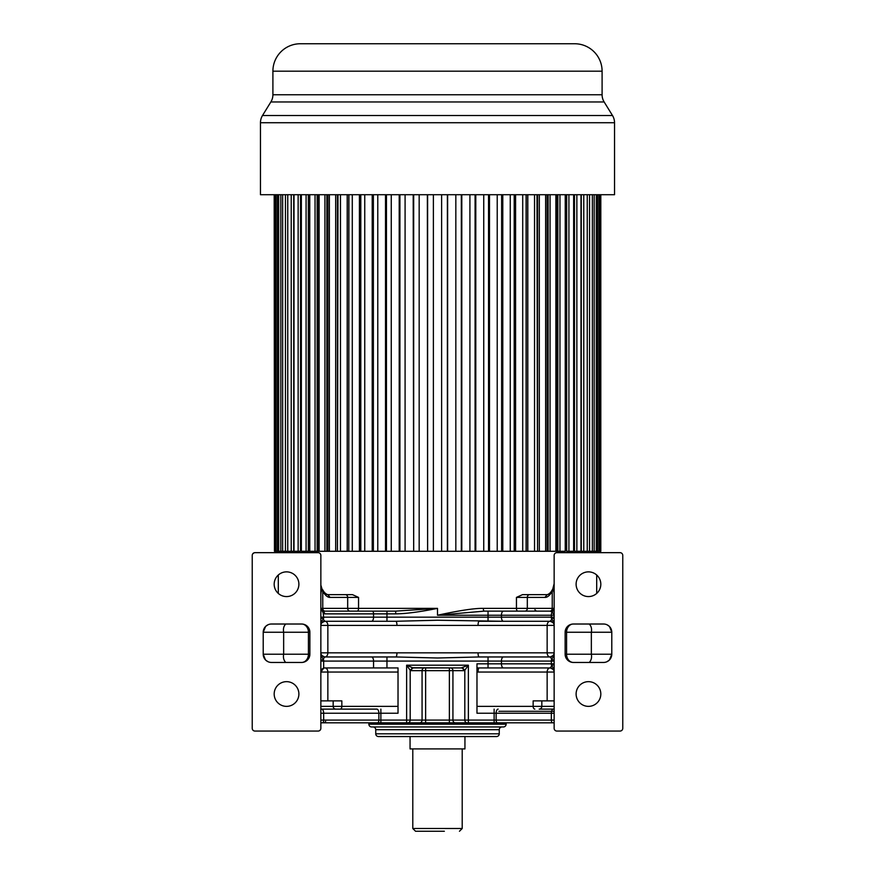 <?xml version="1.0" encoding="UTF-8"?>
<svg xmlns="http://www.w3.org/2000/svg" width="875" height="875" viewBox="0 0 875 875"><rect width="100%" height="100%" fill="white"/><g stroke="black" fill="none" stroke-linecap="round" stroke-linejoin="round"><path stroke-width="1.31" d="M488.283 736.553L386.717 736.553L410.058 736.553L410.058 748.913L464.942 748.913L464.942 736.553L488.283 736.553M553.941 709.111L554.148 709.1A2.745 2.669 90 0 1 553.941 709.111L539.175 709.111A2.745 2.669 -90 0 0 541.833 706.366L554.148 706.366L554.148 707.317M554.148 589.411L552.234 589.881C550.856 592.802 549.183 594.388 547.192 594.65L522.517 594.65L516.447 597.395L516.447 608.377A2.745 1.356 -90 0 0 517.803 611.122L551.425 611.122L536.309 611.122L534.931 609.744M552.716 589.258L554.148 583.669M278.305 551.283L278.305 552.661M278.305 575.017L278.305 593.425M596.695 593.425L596.695 575.017M596.695 552.661L596.695 551.283M622.77 555.406L622.77 728.317A2.745 2.745 0 0 1 620.025 731.062L556.894 731.062A2.745 2.745 0 0 1 554.148 728.317L554.148 555.406A2.745 2.745 0 0 1 556.894 552.661L620.025 552.661A2.745 2.745 0 0 1 622.77 555.406M573.366 662.452L603.553 662.452A8.236 8.236 0 0 0 611.789 654.216L611.789 632.253A8.236 8.236 0 0 0 603.553 624.017L573.366 624.017A8.236 8.236 0 0 0 565.13 632.253L565.13 654.216A8.236 8.236 0 0 0 573.366 662.452A8.236 6.792 90 0 1 566.573 654.216L611.789 654.216L609.416 660.002M588.459 681.658A12.348 12.348 0 0 0 576.111 694.017A12.348 12.348 0 0 0 588.459 706.366A12.348 12.348 0 0 0 600.819 694.017A12.348 12.348 0 0 0 588.459 681.658M588.459 571.867A12.348 12.348 0 0 0 576.111 584.227A12.348 12.348 0 0 0 588.459 596.575A12.348 12.348 0 0 0 600.819 584.227A12.348 12.348 0 0 0 588.459 571.867M554.148 722.564L554.148 721.995M554.148 589.159L554.148 587.584M554.148 594.409L554.148 592.014M342.497 594.65L352.483 594.65L358.553 597.395L358.553 608.377A2.745 1.356 -90 0 1 357.197 611.122L386.958 611.122L386.958 617.159L488.042 617.159L488.042 615.234L437.5 615.234C457.406 610.947 474.02 608.136 483.35 608.377L552.234 608.377A2.745 2.264 90 0 1 549.97 611.122L552.18 611.888L554.148 609.645L554.148 608.377A2.745 2.745 0 0 1 551.403 611.122L484.137 611.122L437.5 615.234L437.5 608.377L395.697 611.122L323.597 611.122L320.852 608.377L320.852 594.18M554.148 613.812L554.148 610.269M554.148 619.478L554.148 618.363M554.148 653.559L554.148 652.881A4.112 4.112 -150.5 0 1 550.036 656.961C552.541 656.709 553.908 655.342 554.148 652.837L547.148 652.837L547.148 625.395A4.112 2.888 90 0 1 550.036 621.272L479.128 621.272A4.112 1.072 -90 0 0 478.056 625.395L396.944 625.395A4.112 1.072 90 0 0 395.872 621.272L371.558 621.272A4.112 2.013 -90 0 0 373.559 617.159L386.958 617.159L386.958 621.272M554.148 658.405L554.148 657.858M320.852 722.827L554.148 722.827L506.122 722.827L506.122 724.205A2.745 2.745 -90 0 1 503.377 726.95L371.623 726.95A2.745 2.745 90 0 1 368.878 724.205L368.878 722.827M334.512 722.827L373.045 722.827M377.3 722.827L380.877 722.827L380.877 720.092L406.623 720.092L406.623 665.197L410.189 670.283L412.573 667.734L406.623 665.197L468.377 665.197L461.245 667.931L412.573 667.734M463.619 670.677L422.067 670.677A2.745 2.373 90 0 1 424.441 667.931L461.245 667.931A2.745 2.373 90 0 1 463.619 670.677L464.811 670.283L468.377 665.197L468.377 722.827L457.297 722.827M550.506 722.827L497.7 722.827M501.955 722.827L505.039 722.827M522.517 594.65L532.383 594.65M581.284 194.709L581.284 551.283L600.808 551.283L600.808 194.709M574.492 194.709L574.492 551.283L580.989 551.283L580.989 194.709M566.661 194.709L566.661 551.283L573.639 551.283L573.639 194.709M557.856 194.709L557.856 551.283L555.888 551.283L555.888 194.709M548.122 194.709L548.122 551.283L534.538 551.283L534.538 194.709M526.225 194.709L526.225 551.283L522.714 551.283L522.714 194.709M514.216 194.709L514.216 551.283L510.245 551.283L510.245 194.709M501.627 194.709L501.627 551.283L497.219 551.283L497.219 194.709M488.545 194.709L488.545 551.283L483.744 551.283L483.744 194.709M475.081 194.709L475.081 551.283L469.908 551.283L469.908 194.709M461.322 194.709L461.322 551.283L455.831 551.283L455.831 194.709M447.388 194.709L447.388 551.283L441.613 551.283L441.613 194.709M433.387 194.709L433.387 551.283L427.612 551.283L427.612 194.709M419.169 194.709L419.169 551.283L413.678 551.283L413.678 194.709M405.092 194.709L405.092 551.283L399.919 551.283L399.919 194.709M391.256 194.709L391.256 551.283L386.455 551.283L386.455 194.709M377.781 194.709L377.781 551.283L373.373 551.283L373.373 194.709M364.755 194.709L364.755 551.283L360.784 551.283L360.784 194.709M352.286 194.709L352.286 551.283L348.775 551.283L348.895 194.709M340.462 194.709L340.462 551.283L337.444 551.283L337.991 194.709M329.372 194.709L329.372 551.283L326.878 551.283L327.852 551.283L327.852 194.709M319.113 194.709L319.113 551.283L308.339 551.283L309.75 551.283L309.75 194.709M301.361 194.709L301.361 551.283L308.339 551.283L308.339 194.709M294.011 194.709L294.011 551.283L300.508 551.283L300.508 194.709M552.234 589.881L552.234 591.434C553.427 589.652 554.072 590.691 554.148 594.552M554.148 608.377L551.403 611.122L554.148 608.377L552.234 608.377L552.234 591.434C549.631 595.612 547.192 597.603 544.928 597.395L516.447 597.395M554.148 621.808L551.688 619.489A4.112 2.013 -90 0 1 551.337 617.159L551.337 615.234A4.112 2.013 -90 0 1 552.18 611.888L554.148 615.234L488.042 615.234L488.042 611.122M550.036 621.272L554.148 617.159L501.441 617.159A4.112 2.013 90 0 0 503.442 621.272L550.036 621.272A4.112 4.112 0 0 1 554.148 625.395C553.908 622.891 552.541 621.523 550.036 621.272L550.036 621.272C553.033 622.267 554.4 623.634 554.148 625.384L478.056 625.395M395.872 621.272L324.964 621.272C322.459 621.523 321.092 622.891 320.852 625.395A4.112 4.112 29.5 0 1 324.964 621.272L395.872 621.272L437.5 620.244L503.442 621.272M398.027 672.055L327.852 672.055A4.112 2.888 -90 0 0 324.964 667.931L323.663 668.15L320.852 672.055A4.112 4.112 0 0 1 324.964 667.931L373.559 667.931L373.559 661.073A4.112 2.013 -90 0 0 371.558 656.961L395.872 656.961A4.112 1.072 90 0 0 396.944 652.837L478.056 652.837A4.112 1.072 -90 0 0 479.128 656.961L550.036 656.961L479.128 656.961L550.036 656.961L551.688 658.744L554.148 656.425M498.137 709.111A4.112 2.013 90 0 0 496.136 713.223L476.973 713.223L476.973 663.819L554.148 663.819L551.688 666.148A4.112 2.013 -90 0 1 551.337 663.819L551.337 661.073L554.148 661.073L551.688 658.744A4.112 2.013 -90 0 0 551.337 661.073L386.958 661.073L386.958 667.931L398.027 667.931L398.027 713.223L380.877 713.223L380.877 720.092L378.864 720.092L378.864 713.223A4.112 2.013 -90 0 0 376.863 709.111L320.852 709.111L320.852 710.314M547.148 700.875L547.148 672.055A4.112 2.888 -90 0 1 550.036 667.931C553.033 668.938 554.4 670.305 554.148 672.044A4.112 4.112 0 0 0 550.036 667.931L479.128 667.931L550.036 667.931L551.688 666.148L554.148 668.467L554.148 672.044C553.908 669.55 552.541 668.183 550.036 667.931A4.112 4.112 0 0 1 554.148 672.055L476.973 672.044M541.833 700.875L533.148 700.875L533.148 706.366L541.833 706.366L541.833 700.875L554.148 700.875M476.973 668.336L476.973 669.397M424.441 667.931L413.755 667.931A2.745 2.373 -90 0 0 411.381 670.677L410.189 670.283L410.189 720.092L452.933 720.092A2.745 2.373 90 0 0 455.306 722.827M467.184 722.827A2.745 2.373 -90 0 1 464.811 720.092L464.811 670.283L462.427 667.734M338.494 709.111L376.863 709.111M320.852 555.406L320.852 728.317A2.745 2.745 0 0 1 318.106 731.062L254.975 731.062A2.745 2.745 0 0 1 252.23 728.317L252.23 555.406A2.745 2.745 0 0 1 254.975 552.661L318.106 552.661A2.745 2.745 0 0 1 320.852 555.406M320.852 594.552C321.081 590.341 321.727 589.302 322.766 591.434L320.852 585.08M320.852 588.689L320.852 590.034M320.852 623.339L320.852 624.783M320.852 658.755L320.852 659.87M335.825 709.111A2.745 2.669 90 0 1 333.167 706.366L341.841 706.366L341.841 700.875L320.852 700.875M373.559 667.931L386.958 667.931M320.852 656.425L323.312 658.744L320.852 661.073L323.663 661.073L323.663 668.15M386.958 656.961L386.958 661.073L323.663 661.073A4.112 2.013 90 0 0 323.312 658.744L324.964 656.961L395.872 656.961L437.5 657.989L479.128 656.961M320.852 652.837C321.092 655.342 322.459 656.709 324.964 656.961A4.112 4.112 0 0 1 320.852 652.837L327.852 652.837A4.112 2.888 -90 0 1 324.964 656.961L324.964 656.961C321.967 655.966 320.6 654.598 320.852 652.848M371.558 656.961L324.964 656.961M320.852 621.808L323.312 619.489L324.964 621.272L371.558 621.272M323.52 611.122L322.952 611.045L323.663 617.159L320.852 617.159L323.312 619.489A4.112 2.013 90 0 0 323.663 617.159L373.559 617.159L373.559 613.867L324.931 613.867L323.663 613.714L320.852 608.377L322.766 608.377A2.745 2.264 -90 0 0 325.03 611.122L336.164 611.122M324.931 613.867L323.597 611.122A2.745 2.745 0 0 1 323.203 611.089A2.745 2.745 0 0 0 323.597 611.122L323.137 611.122M349.945 611.122A2.745 2.264 90 0 1 347.681 608.377L437.5 608.377C420.087 611.898 406.153 613.736 395.697 613.867L395.697 611.122M483.35 608.377A2.745 0.787 -90 0 0 484.137 611.122M534.111 594.65L547.181 594.65C549.216 594.059 550.889 592.484 552.202 589.914M323.017 611.056A2.745 2.745 0 0 1 320.852 608.377A2.745 2.745 0 0 0 323.017 611.056M322.689 589.761L320.852 589.159M352.483 594.65L327.808 594.65C325.697 594.311 324.023 592.725 322.766 589.881M253.772 552.934L254.887 552.661M309.87 654.216L309.87 632.253A8.236 8.236 0 0 0 301.634 624.017L271.447 624.017A8.236 8.236 0 0 0 263.211 632.253L263.211 654.216A8.236 8.236 0 0 0 271.447 662.452L301.634 662.452A8.236 8.236 0 0 0 309.87 654.216L308.427 654.216L308.427 632.253L263.211 632.253L265.584 626.467M286.541 681.658A12.348 12.348 0 0 0 274.181 694.017A12.348 12.348 0 0 0 286.541 706.366A12.348 12.348 0 0 0 298.889 694.017A12.348 12.348 0 0 0 286.541 681.658M286.541 571.867A12.348 12.348 0 0 0 274.181 584.227A12.348 12.348 0 0 0 286.541 596.575A12.348 12.348 0 0 0 298.889 584.227A12.348 12.348 0 0 0 286.541 571.867M358.553 597.395L347.681 597.395L347.681 608.377L322.766 608.377L322.766 591.434C325.358 595.536 327.797 597.527 330.072 597.395L347.681 597.395A2.745 2.264 -90 0 0 345.417 594.65M252.23 685.114L252.23 685.781M269.084 624.367L268.472 624.575M268.089 624.728L265.748 626.303M285.742 662.452C283.73 660.384 283.03 657.639 283.653 654.216L263.211 654.216L265.431 659.837M265.705 660.111L267.837 661.62M301.634 662.452A8.236 6.792 90 0 0 308.427 654.216L283.653 654.216L283.653 632.253C283.03 628.819 283.73 626.073 285.742 624.017M501.998 726.95A2.745 2.745 0 0 0 499.253 729.695L499.253 733.808A2.745 2.745 -90 0 1 496.508 736.553L378.492 736.553A2.745 2.745 90 0 1 375.747 733.808L375.747 729.695A2.745 2.745 0 0 0 373.002 726.95M430.642 831.25L415.538 831.25L412.792 828.505L412.792 748.913M412.792 828.505L462.208 828.505L462.208 748.913M415.538 831.25L444.358 831.25M605.916 662.102L606.528 661.894M606.911 661.73L609.252 660.155M589.258 624.017C591.27 626.084 591.97 628.83 591.347 632.253L611.789 632.253L609.569 626.62M609.295 626.358L607.163 624.848M589.258 662.452C591.27 660.384 591.97 657.639 591.347 654.216L591.347 632.253L565.13 632.253M600.545 194.709L600.545 551.283M599.823 194.709L599.823 551.283M599.036 194.709L599.036 551.283M597.614 194.709L597.614 551.283M596.312 194.709L596.312 551.283M594.18 194.709L594.18 551.283M592.364 194.709L592.364 551.283M589.553 194.709L589.553 551.283M587.245 194.709L587.245 551.283M583.767 194.709L583.767 551.283M576.866 194.709L576.866 551.283M568.914 194.709L568.914 551.283M565.25 194.709L565.25 551.283L559.956 551.283L559.956 194.709M556.467 194.709L556.467 551.283L559.956 551.283M550.069 194.709L550.069 551.283L555.888 551.283M547.148 194.709L547.148 551.283L550.069 551.283M545.628 194.709L545.628 551.283M539.317 194.709L539.317 551.283M537.556 194.709L537.556 551.283L537.009 194.709M527.8 194.709L527.8 551.283L534.538 551.283M526.105 194.709L526.105 551.283L527.8 551.283M515.583 194.709L515.583 551.283L522.714 551.283M514.216 551.283L515.583 551.283M502.786 194.709L502.786 551.283L510.245 551.283M501.627 551.283L502.786 551.283M489.486 194.709L489.486 551.283L497.219 551.283M488.545 551.283L489.486 551.283M475.792 194.709L475.792 551.283L483.744 551.283M475.081 551.283L475.792 551.283M461.803 194.709L461.803 551.283L469.908 551.283M447.628 194.709L447.628 551.283L455.831 551.283M433.387 551.283L441.613 551.283M427.372 194.709L427.612 551.283M419.169 551.283L427.372 551.283M413.197 194.709L413.678 551.283M405.092 551.283L413.197 551.283M399.208 194.709L399.208 551.283L399.919 551.283M391.256 551.283L399.208 551.283M385.514 194.709L385.514 551.283L386.455 551.283M377.781 551.283L385.514 551.283M372.214 194.709L372.214 551.283L373.373 551.283M364.755 551.283L372.214 551.283M359.417 194.709L359.417 551.283L360.784 551.283M352.286 551.283L359.417 551.283M348.775 194.709L348.775 551.283L347.2 551.283L347.2 194.709M340.462 551.283L347.2 551.283M337.444 194.709L337.444 551.283L335.683 551.283L335.683 194.709M329.372 551.283L335.683 551.283M326.878 194.709L326.878 551.283L324.931 551.283L324.931 194.709M319.113 551.283L324.931 551.283M317.144 194.709L317.144 551.283L318.533 551.283L318.533 194.709M315.044 194.709L315.044 551.283M306.086 194.709L306.086 551.283M298.134 194.709L298.134 551.283M293.716 194.709L293.716 551.283L291.233 551.283L291.233 194.709M287.755 194.709L287.755 551.283L291.233 551.283M285.447 194.709L285.447 551.283L287.755 551.283M282.636 194.709L282.636 551.283L285.447 551.283M280.82 194.709L280.82 551.283L282.636 551.283M278.688 194.709L278.688 551.283L280.82 551.283M277.386 194.709L277.386 551.283L278.688 551.283M275.964 194.709L275.964 551.283L277.386 551.283M275.177 194.709L275.177 551.283L275.964 551.283M274.455 194.709L274.455 551.283L275.177 551.283M274.192 194.709L274.455 551.283M458.773 43.75L450.078 43.75M407.466 43.75L396.834 43.75M614.534 122.719L260.466 122.719L260.466 194.709L614.534 194.709L614.534 122.719A13.727 13.727 0 0 0 612.5 115.522L604.144 101.959A13.727 13.727 0 0 1 602.098 94.763L602.098 71.192A27.442 27.442 0 0 0 574.656 43.75L300.344 43.75A27.442 27.442 0 0 0 272.902 71.192L272.902 94.763L602.098 94.763M260.466 122.719A13.727 13.727 0 0 1 262.5 115.522L612.5 115.522M604.144 101.959L270.856 101.959L262.5 115.522M270.856 101.959A13.727 13.727 0 0 0 272.902 94.763M554.148 713.223L551.337 713.223A4.112 2.013 -90 0 1 553.35 709.111M552.683 722.827L552.683 722.827A2.745 1.334 -90 0 1 551.337 720.092L554.148 720.092M551.337 720.092L551.337 713.223L496.136 713.223L496.136 720.092L551.337 720.092M503.442 611.122A4.112 2.013 90 0 0 501.441 615.234L501.441 617.159L488.042 617.159L488.042 621.272M554.148 652.848C554.4 654.598 553.033 655.966 550.036 656.961A4.112 2.888 90 0 1 547.148 652.837L478.056 652.837M503.442 656.961A4.112 2.013 90 0 0 501.441 661.073L501.441 663.819A4.112 2.013 90 0 0 503.442 667.931M534.833 709.111A2.745 1.673 90 0 1 533.148 706.366L476.973 706.366M494.123 722.827L494.123 709.111M450.559 667.931A2.745 2.373 -90 0 1 452.933 670.677L452.933 720.092L496.136 720.092A2.745 1.334 90 0 0 497.47 722.827M488.042 667.931L488.042 656.961M419.694 722.827A2.745 2.373 -90 0 0 422.067 720.092L422.067 670.677L411.381 670.677M449.367 722.827L449.367 667.931M425.633 667.931L425.633 722.827M406.623 722.827L406.623 720.092L410.189 720.092A2.745 2.373 90 0 1 407.816 722.827M377.53 722.827A2.745 1.334 -90 0 0 378.864 720.092L323.663 720.092A2.745 1.334 90 0 1 322.317 722.827M380.877 709.111L380.877 713.223L323.663 713.223L323.663 720.092L320.852 720.092M321.65 709.111A4.112 2.013 90 0 1 323.663 713.223L320.852 713.223M320.852 706.366L333.167 706.366L333.167 700.875M320.852 672.055L327.852 672.055L327.852 700.875M340.167 709.111A2.745 1.673 -90 0 0 341.852 706.366L398.027 706.366M396.944 625.395L320.852 625.395C320.6 623.634 321.967 622.267 324.964 621.272A4.112 2.888 -90 0 1 327.852 625.395L327.852 652.837L396.944 652.837M395.697 613.867L373.559 613.867A2.745 1.334 -90 0 0 372.225 611.122M529.583 594.65A2.745 2.264 90 0 0 527.319 597.395L527.319 608.377A2.745 2.264 -90 0 1 525.055 611.122M544.928 597.395L547.192 594.65M476.973 667.931L479.128 667.931A4.112 1.072 -90 0 0 478.056 672.055M322.798 589.914C324.1 592.462 325.762 594.038 327.808 594.65L330.072 597.395M309.87 632.253L308.427 632.253A8.236 6.792 90 0 0 301.634 624.017M368.878 724.205L506.122 724.205M499.253 729.695L375.747 729.695M375.747 733.808L499.253 733.808M565.13 654.216L566.573 654.216L566.573 632.253A8.236 6.792 90 0 1 573.366 624.017M602.098 71.192L272.902 71.192M554.148 613.845L554.148 613.211M554.148 611.538L554.148 610.761M554.148 617.258L554.148 619.38M554.148 625.341L554.148 624.783M554.148 624.673L554.148 623.361M554.148 652.892L554.148 653.45M554.148 658.416L554.148 657.869M320.852 660.975L320.852 658.853M320.852 652.892L320.852 653.45M320.852 653.559L320.852 654.872M320.852 624.673L320.852 623.372M325.03 611.122L323.597 611.122M254.144 552.781L252.678 553.897M325.675 721.459L324.297 722.827M459.462 831.25L462.208 828.505M498.892 711.298L554.148 711.298"/></g></svg>

